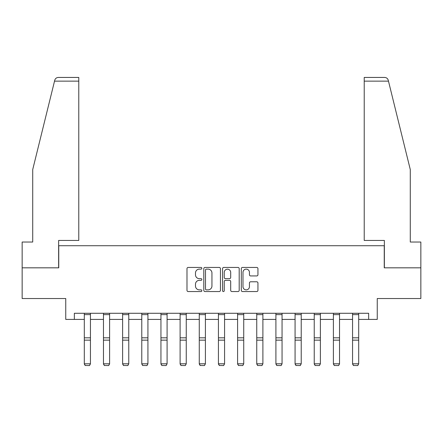 <?xml version="1.0" encoding="UTF-8"?>
<svg xmlns="http://www.w3.org/2000/svg" width="443" height="443" viewBox="0 0 443 443"><rect width="100%" height="100%" fill="white"/><g stroke="black" fill="none" stroke-linecap="round" stroke-linejoin="round"><path stroke-width="0.66" d="M201.847 268.281A0.842 0.842 0 0 0 201.006 267.439L188.192 267.439A1.207 1.207 0 0 0 186.99 268.646L186.99 290.348A1.207 1.207 0 0 0 188.192 291.555L201.006 291.555A0.842 0.842 0 0 0 201.847 290.708A0.842 0.842 0 0 0 201.006 289.866L199.344 289.866A3.86 3.86 0 0 1 195.49 286.006L195.49 284.196A3.86 3.86 0 0 1 199.344 280.341L201.006 280.341A0.842 0.842 0 0 0 201.847 279.494A0.842 0.842 0 0 0 201.006 278.653L199.344 278.653A3.86 3.86 0 0 1 195.49 274.793L195.49 272.988A3.86 3.86 0 0 1 199.344 269.128L201.006 269.128A0.842 0.842 0 0 0 201.847 268.281M256.735 275.939A1.207 1.207 0 0 0 257.942 274.732L257.942 268.646A1.207 1.207 0 0 0 256.735 267.439L242.509 267.439A1.207 1.207 0 0 0 241.302 268.646L241.302 290.348A1.207 1.207 0 0 0 242.509 291.555L256.735 291.555A1.207 1.207 0 0 0 257.942 290.348L257.942 282.994A1.207 1.207 0 0 0 256.735 281.787L250.644 281.787A1.207 1.207 0 0 0 249.442 282.994L249.442 286.638A3.223 3.223 0 0 1 246.214 289.866A3.223 3.223 0 0 1 242.991 286.638L242.991 272.351A3.223 3.223 0 0 1 246.214 269.128A3.223 3.223 0 0 1 249.442 272.351L249.442 274.732A1.207 1.207 0 0 0 250.644 275.939L256.735 275.939M74.352 319.414L74.352 313.273L368.648 313.273L368.648 319.414L377.248 319.414L377.248 298.532L420.85 298.532L420.85 267.827L384.247 267.827L384.247 245.715L58.753 245.715L58.753 267.827L22.15 267.827L22.15 298.532L65.752 298.532L65.752 319.414L84.303 319.414M220.442 268.646A1.207 1.207 0 0 0 219.241 267.439L205.015 267.439A1.207 1.207 0 0 0 203.808 268.646L203.808 290.348A1.207 1.207 0 0 0 205.015 291.555L219.241 291.555A1.207 1.207 0 0 0 220.442 290.348L220.442 268.646M223.759 267.439L237.985 267.439A1.207 1.207 0 0 1 239.192 268.646L239.192 290.348A1.207 1.207 0 0 1 237.985 291.555L231.899 291.555A1.207 1.207 0 0 1 230.692 290.348L230.692 281.543A1.207 1.207 0 0 0 229.485 280.341L225.448 280.341A1.207 1.207 0 0 0 224.241 281.543L224.241 290.708A0.842 0.842 0 0 1 223.399 291.555A0.842 0.842 0 0 1 222.558 290.708L222.558 268.646A1.207 1.207 0 0 1 223.759 267.439M90.444 319.414L103.463 319.414M109.604 319.414L122.622 319.414M128.763 319.414L141.782 319.414M147.923 319.414L160.947 319.414M167.089 319.414L180.107 319.414M186.248 319.414L199.267 319.414M205.408 319.414L218.427 319.414M224.573 319.414L237.592 319.414M243.733 319.414L256.752 319.414M262.893 319.414L275.911 319.414M282.053 319.414L295.077 319.414M301.218 319.414L314.237 319.414M320.378 319.414L333.396 319.414M339.537 319.414L352.556 319.414M358.697 319.414L368.648 319.414M206.338 269.128A0.842 0.842 0 0 0 205.497 269.97L205.497 289.019A0.842 0.842 0 0 0 206.338 289.866L208.088 289.866A3.86 3.86 0 0 0 211.948 286.006L211.948 272.988A3.86 3.86 0 0 0 208.088 269.128L206.338 269.128M230.692 272.412A3.223 3.223 0 0 0 227.469 269.189A3.223 3.223 0 0 0 224.241 272.412L224.241 277.445A1.207 1.207 0 0 0 225.448 278.653L229.485 278.653A1.207 1.207 0 0 0 230.692 277.445L230.692 272.412M84.303 364.03L85.222 365.558L84.303 363.808L90.444 363.808L89.519 365.558L85.222 365.469L89.519 365.558M90.444 313.273L90.444 363.808L89.519 365.469M84.303 313.273L84.303 363.808L85.222 365.469M54.528 81.13L54.744 80.244C55.087 79.253 55.087 79.253 54.744 80.244C55.303 78.505 56.494 77.569 58.321 77.442L78.776 77.442L78.776 81.13L54.528 81.13L32.716 169.564L32.716 242.033L22.15 242.033L22.15 267.827M58.631 267.827L58.631 240.438L78.776 240.438L78.776 81.13M420.85 267.827L420.85 242.033L410.284 242.033L410.284 169.564L388.256 80.244C387.913 79.253 387.913 79.253 388.256 80.244C387.913 79.253 387.913 79.253 388.256 80.244C387.697 78.505 386.506 77.569 384.679 77.442L364.224 77.442L364.224 240.438L384.369 240.438L384.369 267.827M103.463 364.03L104.382 365.558L103.463 363.808L109.604 363.808L108.685 365.558L104.382 365.469L108.685 365.558M122.622 364.03L123.547 365.558L122.622 363.808L128.763 363.808L127.844 365.558L123.547 365.469L127.844 365.558M109.604 313.273L109.604 363.808L108.685 365.469M103.463 313.273L103.463 363.808L104.382 365.469M128.763 313.273L128.763 363.808L127.844 365.469M122.622 313.273L122.622 363.808L123.547 365.469M141.782 364.03L142.707 365.558L141.782 363.808L147.923 363.808L147.004 365.558L142.707 365.469L147.004 365.558M160.947 364.03L161.867 365.558L160.947 363.808L167.089 363.808L166.164 365.558L161.867 365.469L166.164 365.558M180.107 364.03L181.026 365.558L180.107 363.808L186.248 363.808L185.329 365.558L181.026 365.469L185.329 365.558M147.923 313.273L147.923 363.808L147.004 365.469M141.782 313.273L141.782 363.808L142.707 365.469M167.089 313.273L167.089 363.808L166.164 365.469M160.947 313.273L160.947 363.808L161.867 365.469M186.248 313.273L186.248 363.808L185.329 365.469M180.107 313.273L180.107 363.808L181.026 365.469M199.267 364.03L200.192 365.558L199.267 363.808L205.408 363.808L204.489 365.558L200.192 365.469L204.489 365.558M205.408 313.273L205.408 363.808L204.489 365.469M199.267 313.273L199.267 363.808L200.192 365.469M218.427 364.03L219.351 365.558L218.427 363.808L224.573 363.808L223.649 365.558L219.351 365.469L223.649 365.558M224.573 313.273L224.573 363.808L223.649 365.469M218.427 313.273L218.427 363.808L219.351 365.469M237.592 364.03L238.511 365.558L237.592 363.808L243.733 363.808L242.808 365.558L238.511 365.469L242.808 365.558M243.733 313.273L243.733 363.808L242.808 365.469M237.592 313.273L237.592 363.808L238.511 365.469M256.752 364.03L257.671 365.558L256.752 363.808L262.893 363.808L261.974 365.558L257.671 365.469L261.974 365.558M262.893 313.273L262.893 363.808L261.974 365.469M256.752 313.273L256.752 363.808L257.671 365.469M275.911 364.03L276.836 365.558L275.911 363.808L282.053 363.808L281.133 365.558L276.836 365.469L281.133 365.558M282.053 313.273L282.053 363.808L281.133 365.469M275.911 313.273L275.911 363.808L276.836 365.469M295.077 364.03L295.996 365.558L295.077 363.808L301.218 363.808L300.293 365.558L295.996 365.469L300.293 365.558M301.218 313.273L301.218 363.808L300.293 365.469M295.077 313.273L295.077 363.808L295.996 365.469M314.237 364.03L315.156 365.558L314.237 363.808L320.378 363.808L319.453 365.558L315.156 365.469L319.453 365.558M320.378 313.273L320.378 363.808L319.453 365.469M314.237 313.273L314.237 363.808L315.156 365.469M333.396 364.03L334.315 365.558L333.396 363.808L339.537 363.808L338.618 365.558L334.315 365.469L338.618 365.558M339.537 313.273L339.537 363.808L338.618 365.469M333.396 313.273L333.396 363.808L334.315 365.469M352.556 364.03L353.481 365.558L352.556 363.808L358.697 363.808L357.778 365.558L353.481 365.469L357.778 365.558M358.697 313.273L358.697 363.808L357.778 365.469M352.556 313.273L352.556 363.808L353.481 365.469M90.444 313.301L84.303 313.301M90.444 337.821L84.303 337.821M90.444 340.146L84.303 340.146M90.444 314.619L84.303 314.619M388.472 81.13L364.224 81.13M109.604 313.301L103.463 313.301M109.604 337.821L103.463 337.821M109.604 340.146L103.463 340.146M109.604 314.619L103.463 314.619M128.763 313.301L122.622 313.301M128.763 337.821L122.622 337.821M128.763 340.146L122.622 340.146M128.763 314.619L122.622 314.619M147.923 313.301L141.782 313.301M147.923 337.821L141.782 337.821M147.923 340.146L141.782 340.146M147.923 314.619L141.782 314.619M167.089 313.301L160.947 313.301M167.089 337.821L160.947 337.821M167.089 340.146L160.947 340.146M167.089 314.619L160.947 314.619M186.248 313.301L180.107 313.301M186.248 337.821L180.107 337.821M186.248 340.146L180.107 340.146M186.248 314.619L180.107 314.619M205.408 313.301L199.267 313.301M205.408 337.821L199.267 337.821M205.408 340.146L199.267 340.146M205.408 314.619L199.267 314.619M224.573 313.301L218.427 313.301M224.573 337.821L218.427 337.821M224.573 340.146L218.427 340.146M224.573 314.619L218.427 314.619M243.733 313.301L237.592 313.301M243.733 337.821L237.592 337.821M243.733 340.146L237.592 340.146M243.733 314.619L237.592 314.619M262.893 313.301L256.752 313.301M262.893 337.821L256.752 337.821M262.893 340.146L256.752 340.146M262.893 314.619L256.752 314.619M282.053 313.301L275.911 313.301M282.053 337.821L275.911 337.821M282.053 340.146L275.911 340.146M282.053 314.619L275.911 314.619M301.218 313.301L295.077 313.301M301.218 337.821L295.077 337.821M301.218 340.146L295.077 340.146M301.218 314.619L295.077 314.619M320.378 313.301L314.237 313.301M320.378 337.821L314.237 337.821M320.378 340.146L314.237 340.146M320.378 314.619L314.237 314.619M339.537 313.301L333.396 313.301M339.537 337.821L333.396 337.821M339.537 340.146L333.396 340.146M339.537 314.619L333.396 314.619M358.697 313.301L352.556 313.301M358.697 337.821L352.556 337.821M358.697 340.146L352.556 340.146M358.697 314.619L352.556 314.619"/></g></svg>
